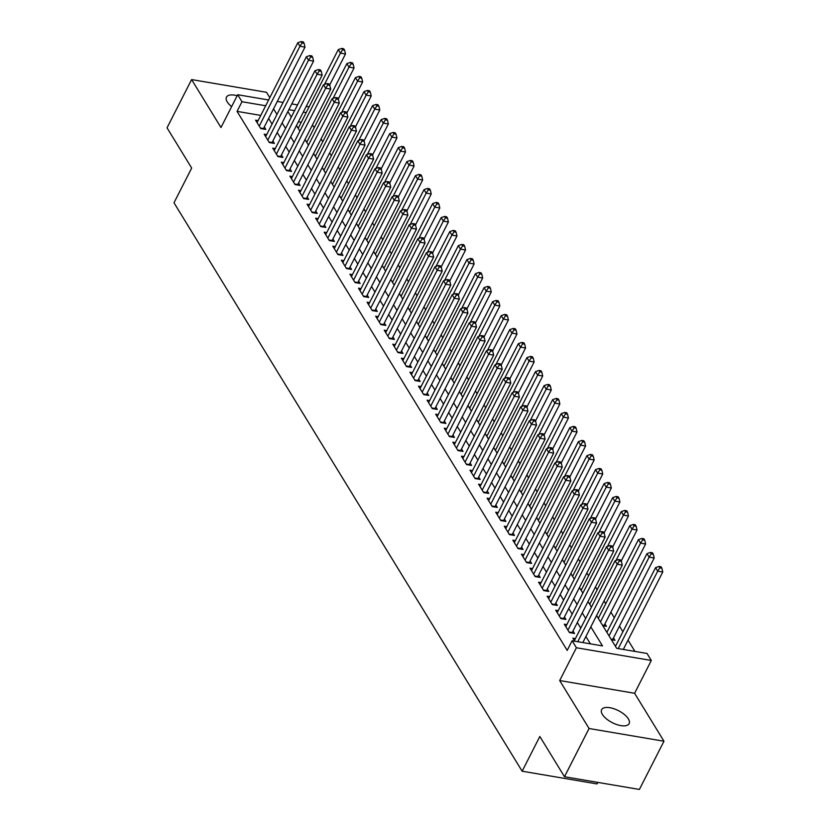 <?xml version="1.0" encoding="UTF-8"?>
<svg xmlns="http://www.w3.org/2000/svg" width="831" height="831" viewBox="0 0 831 831"><rect width="100%" height="100%" fill="white"/><g stroke="black" fill="none" stroke-linecap="round" stroke-linejoin="round"><path stroke-width="1.25" d="M628.329 718.857A15.415 6.752 27 0 0 614.099 708.801A15.415 6.752 27 0 0 601.634 709.664A15.415 6.752 27 0 0 602.413 714.463A15.415 6.752 27 0 0 616.644 724.518A15.415 6.752 27 0 0 629.098 723.656A15.415 6.752 27 0 0 628.329 718.857M237.178 95.731A15.415 6.752 27 0 0 226.468 97.134A15.415 6.752 27 0 0 227.247 101.933A15.415 6.752 27 0 0 231.62 106.628M596.585 615.553L616.654 648.315L647.027 653.467L651.307 660.468L576.402 647.754L572.112 640.753L602.485 645.905L590.82 626.865M634.604 693.272L559.689 680.547L589.065 728.507L564.488 776.736L639.392 789.45L663.969 741.221L634.604 693.272L651.307 660.468M597.832 782.397L597.053 783.924L522.138 771.21L173.991 202.785L191.681 168.059L167.031 127.808L191.608 79.579L220.973 127.527L237.687 94.734L268.631 99.98M269.805 97.674L266.512 92.293L191.608 79.579M634.946 651.421L628.039 640.15M622.897 631.757L619.469 626.148M614.327 617.755L610.889 612.156M605.747 603.753L604.033 600.948M597.177 589.75L595.453 586.946M588.597 575.748L586.883 572.943M580.017 561.746L578.303 558.941M571.448 547.754L569.723 544.939M562.867 533.751L561.154 530.947M554.298 519.749L552.573 516.944M545.718 505.747L544.004 502.942M537.148 491.744L535.424 488.94M528.568 477.742L526.854 474.937M519.998 463.75L518.274 460.935M511.418 449.748L509.704 446.943M502.848 435.745L501.124 432.941M494.268 421.743L492.554 418.938M485.699 407.741L483.974 404.936M477.119 393.738L475.405 390.934M468.549 379.746L466.825 376.931M459.969 365.744L458.255 362.939M451.399 351.742L449.675 348.937M442.819 337.739L441.105 334.935M434.239 323.737L432.525 320.932M425.669 309.734L423.945 306.93M417.089 295.743L415.375 292.928M408.52 281.74L406.795 278.936M399.94 267.738L398.226 264.933M391.37 253.735L389.646 250.931M382.79 239.733L381.076 236.928M374.22 225.731L372.496 222.926M365.64 211.739L363.926 208.924M357.07 197.736L355.346 194.932M348.49 183.734L346.776 180.929M339.921 169.732L338.196 166.927M331.34 155.729L329.627 152.925M322.771 141.727L321.046 138.922M314.191 127.735L312.477 124.92M589.065 728.507L663.969 741.221M575.405 638.624L572.881 638.187L574.72 641.2M566.835 624.621L564.301 624.195L569.443 632.588L574.512 633.451L573.006 630.999M558.255 610.619L555.721 610.193L560.873 618.586L565.932 619.448L564.436 616.997M549.675 596.616L547.151 596.191L552.293 604.594L557.352 605.446L555.856 602.994M541.106 582.614L538.571 582.188L543.723 590.592L548.782 591.454L547.276 589.002M532.526 568.622L530.001 568.186L535.143 576.589L540.202 577.452L538.706 575M523.956 554.62L521.421 554.184L526.574 562.587L531.632 563.449L530.126 560.998M515.376 540.617L512.852 540.192L517.993 548.585L523.052 549.447L521.556 546.995M506.806 526.615L504.272 526.189L509.424 534.582L514.482 535.444L512.976 532.993M498.226 512.613L495.702 512.187L500.844 520.59L505.902 521.442L504.407 518.991M489.656 498.61L487.122 498.185L492.274 506.588L497.333 507.45L495.827 504.999M481.076 484.618L478.552 484.182L483.694 492.586L488.753 493.448L487.257 490.996M472.507 470.616L469.972 470.18L475.114 478.583L480.183 479.445L478.677 476.994M463.927 456.614L461.402 456.188L466.544 464.581L471.603 465.443L470.107 462.992M455.357 442.611L452.822 442.185L457.964 450.579L463.033 451.441L461.527 448.989M446.777 428.609L444.253 428.183L449.394 436.587L454.453 437.438L452.957 434.987M438.207 414.607L435.673 414.181L440.814 422.584L445.883 423.446L444.377 420.995M429.627 400.615L427.103 400.178L432.245 408.582L437.303 409.444L435.808 406.993M421.057 386.612L418.523 386.176L423.665 394.58L428.734 395.442L427.227 392.99M412.477 372.61L409.943 372.184L415.095 380.577L420.154 381.439L418.658 378.988M403.908 358.608L401.373 358.182L406.515 366.575L411.574 367.437L410.078 364.986M395.327 344.605L392.793 344.179L397.945 352.583L403.004 353.435L401.498 350.983M386.747 330.603L384.223 330.177L389.365 338.581L394.424 339.443L392.928 336.991M378.178 316.611L375.643 316.175L380.795 324.578L385.854 325.44L384.348 322.989M369.598 302.609L367.073 302.172L372.215 310.576L377.274 311.438L375.778 308.987M361.028 288.606L358.493 288.18L363.646 296.574L368.704 297.436L367.198 294.984M352.448 274.604L349.924 274.178L355.066 282.571L360.124 283.433L358.628 280.982M343.878 260.602L341.344 260.176L346.496 268.579L351.555 269.431L350.048 266.99M335.298 246.599L332.774 246.173L337.916 254.577L342.974 255.439L341.479 252.988M326.728 232.607L324.194 232.171L329.336 240.575L334.405 241.437L332.899 238.985M318.148 218.605L315.624 218.169L320.766 226.572L325.825 227.434L324.329 224.983M309.579 204.603L307.044 204.177L312.186 212.57L317.255 213.432L315.749 210.981M300.999 190.6L298.474 190.174L303.616 198.578L308.675 199.43L307.179 196.978M292.429 176.598L289.894 176.172L295.036 184.575L300.105 185.427L298.599 182.986M283.849 162.596L281.325 162.17L286.466 170.573L291.525 171.435L290.029 168.984M275.279 148.604L272.745 148.167L277.886 156.571L282.955 157.433L281.449 154.982M266.699 134.601L264.165 134.165L269.317 142.568L274.375 143.431L272.88 140.979M602.807 625.712L606.422 626.325L604.916 623.873M611.387 639.714L614.992 640.327L613.496 637.876M301.258 122.282L298.36 121.783M297.529 127.288L298.609 127.475M306.109 141.291L307.19 141.478M314.689 155.293L315.77 155.47M323.259 169.295L324.339 169.472M331.839 183.287L332.919 183.474M340.409 197.29L341.489 197.477M348.989 211.292L350.069 211.479M357.559 225.294L358.639 225.481M366.139 239.297L367.219 239.473M374.708 253.299L375.789 253.476M383.288 267.291L384.369 267.478M391.858 281.294L392.938 281.48M400.438 295.296L401.518 295.483M409.008 309.298L410.088 309.485M417.588 323.301L418.668 323.477M426.158 337.303L427.238 337.479M434.738 351.295L435.818 351.482M443.307 365.297L444.388 365.484M451.887 379.3L452.968 379.487M460.467 393.302L461.537 393.489M469.037 407.304L470.117 407.481M477.617 421.307L478.698 421.483M486.187 435.299L487.267 435.486M494.767 449.301L495.847 449.488M503.337 463.303L504.417 463.49M511.917 477.306L512.997 477.493M520.486 491.308L521.567 491.485M529.067 505.31L530.147 505.487M537.636 519.302L538.717 519.489M546.216 533.305L547.297 533.492M554.786 547.307L555.866 547.494M563.366 561.309L564.446 561.496M571.936 575.312L573.016 575.488M580.516 589.314L581.596 589.491M589.086 603.306L590.166 603.493M597.666 617.308L598.746 617.495M606.246 631.311L607.316 631.498M614.815 645.313L615.896 645.5M260.768 115.405L237.053 111.375L567.199 650.403L572.112 640.753M590.405 643.859L585.907 636.515M580.765 628.111L577.327 622.512M572.185 614.109L568.757 608.51M563.615 600.107L560.177 594.508M555.035 586.115L551.607 580.516M546.455 572.112L543.027 566.513M537.886 558.11L534.458 552.511M529.305 544.108L525.878 538.509M520.736 530.105L517.308 524.506M512.156 516.103L508.728 510.504M503.586 502.111L500.158 496.512M495.006 488.109L491.578 482.51M486.436 474.106L483.008 468.507M477.856 460.104L474.428 454.505M469.286 446.102L465.859 440.503M460.706 432.099L457.279 426.5M452.137 418.107L448.698 412.508M443.557 404.105L440.129 398.506M434.987 390.103L431.549 384.504M426.407 376.1L422.979 370.501M417.837 362.098L414.399 356.499M409.257 348.096L405.829 342.497M400.677 334.104L397.249 328.505M392.107 320.101L388.679 314.502M383.527 306.099L380.099 300.5M374.958 292.096L371.53 286.498M366.378 278.094L362.95 272.495M357.808 264.092L354.38 258.493M349.228 250.1L345.8 244.501M340.658 236.097L337.23 230.499M332.078 222.095L328.65 216.496M323.508 208.093L320.08 202.494M314.928 194.09L311.5 188.492M306.359 180.088L302.92 174.489M297.778 166.096L294.351 160.497M289.209 152.094L285.771 146.495M280.629 138.091L277.201 132.493M272.059 124.089L268.621 118.49M258.129 120.599L255.595 120.173L260.737 128.566L265.795 129.428L264.3 126.977M559.689 680.547L576.402 647.754M237.053 111.375L241.977 101.735L237.687 94.734M564.488 776.736L539.838 736.484L522.138 771.21M287.879 111.531L291.307 117.129M296.459 125.533L299.887 131.132M305.029 139.525L308.457 145.134M313.609 153.527L317.037 159.126M322.179 167.53L325.607 173.128M330.759 181.532L334.187 187.131M339.328 195.534L342.767 201.133M347.909 209.537L351.336 215.136M356.478 223.529L359.916 229.138M365.058 237.531L368.486 243.13M373.628 251.533L377.066 257.132M382.208 265.536L385.636 271.135M390.788 279.538L394.216 285.137M399.358 293.54L402.786 299.139M407.938 307.532L411.366 313.131M416.508 321.535L419.935 327.134M425.088 335.537L428.516 341.136M433.657 349.539L437.085 355.138M442.237 363.542L445.665 369.141M450.807 377.544L454.235 383.143M459.387 391.536L462.815 397.135M467.957 405.538L471.385 411.137M476.537 419.541L479.965 425.14M485.107 433.543L488.535 439.142M493.687 447.545L497.115 453.144M502.256 461.548L505.695 467.147M510.836 475.54L514.264 481.139M519.406 489.542L522.844 495.141M527.986 503.544L531.414 509.143M536.566 517.547L539.994 523.146M545.136 531.549L548.564 537.148M553.716 545.552L557.144 551.15M562.286 559.543L565.714 565.142M570.866 573.546L574.294 579.145M579.436 587.548L582.863 593.147M588.016 601.551L591.443 607.149M306.172 112.632L303.284 112.143M294.6 110.668L288.824 109.682M277.305 101.455L283.091 102.442M291.764 103.917L297.54 104.893M306.224 106.368L309.122 106.856M265.691 105.755L241.977 101.735M585.678 618.461L582.251 612.863M577.098 604.469L573.67 598.871M568.529 590.467L565.101 584.868M559.949 576.465L556.521 570.866M551.379 562.462L547.941 556.863M542.799 548.46L539.371 542.861M534.229 534.458L530.791 528.859M525.649 520.466L522.221 514.867M517.069 506.463L513.641 500.864M508.499 492.461L505.071 486.862M499.919 478.459L496.491 472.86M491.35 464.456L487.922 458.857M482.769 450.454L479.342 444.855M474.2 436.462L470.772 430.863M465.62 422.46L462.192 416.861M457.05 408.457L453.622 402.858M448.47 394.455L445.042 388.856M439.9 380.453L436.472 374.854M431.32 366.45L427.892 360.851M422.75 352.458L419.323 346.859M414.17 338.456L410.743 332.857M405.601 324.454L402.162 318.855M397.021 310.451L393.593 304.852M388.451 296.449L385.013 290.85M379.871 282.447L376.443 276.848M371.301 268.455L367.863 262.856M362.721 254.452L359.293 248.853M354.141 240.45L350.713 234.851M345.571 226.448L342.143 220.849M336.991 212.445L333.563 206.846M328.422 198.443L324.994 192.844M319.842 184.451L316.414 178.852M311.272 170.448L307.844 164.85M302.692 156.446L299.264 150.847M294.122 142.444L290.694 136.845M285.542 128.441L282.114 122.843M276.972 114.449L273.544 108.84M260.383 127.995L263.51 128.525L304.998 47.107L299.939 46.245L259.241 126.115M302.089 42.952L304.115 43.295L303.253 41.893L301.227 41.55L302.089 42.952L299.939 46.245L297.789 42.755L257.091 122.624M304.998 47.107L304.115 43.295M301.227 41.55L297.789 42.755M329.668 85.022L345.488 53.984L340.419 53.122L338.279 49.621L298.173 128.338M324.485 84.419L340.419 53.122L342.58 49.829L344.605 50.172L343.743 48.769L341.718 48.427L342.58 49.829M338.279 49.621L341.718 48.427M344.605 50.172L345.488 53.984M268.964 141.987L272.09 142.527L313.567 61.11L308.509 60.248L267.811 140.117M310.659 56.955L312.685 57.297L311.833 55.895L309.807 55.552L310.659 56.955L308.509 60.248L306.369 56.747L265.671 136.616M313.567 61.11L312.685 57.297M309.807 55.552L306.369 56.747M277.533 155.989L280.66 156.519L322.148 75.112L317.089 74.25L276.391 154.119M319.239 70.947L321.265 71.3L320.402 69.897L318.377 69.555L319.239 70.947L317.089 74.25L314.939 70.749L274.24 150.619M322.148 75.112L321.265 71.3M318.377 69.555L314.939 70.749M286.113 169.991L289.24 170.521L330.717 89.114L325.659 88.252L284.96 168.122M327.809 84.949L329.834 85.292L328.983 83.9L326.957 83.547L327.809 84.949L325.659 88.252L323.519 84.752L282.82 164.621M330.717 89.114L329.834 85.292M326.957 83.547L323.519 84.752M294.683 183.994L297.81 184.524L339.297 103.117L334.239 102.255L293.54 182.124M336.389 98.951L338.414 99.294L337.552 97.892L335.527 97.549L336.389 98.951L334.239 102.255L332.088 98.754L291.401 178.623M339.297 103.117L338.414 99.294M335.527 97.549L332.088 98.754M338.248 99.024L354.058 67.986L348.999 67.124L346.859 63.623L306.753 142.34M333.054 98.411L348.999 67.124L351.149 63.821L353.175 64.164L352.323 62.772L350.298 62.429L351.149 63.821M346.859 63.623L350.298 62.429M353.175 64.164L354.058 67.986M346.818 113.026L362.638 81.989L357.579 81.126L355.429 77.626L315.323 156.332M341.634 112.414L357.579 81.126L359.73 77.823L361.755 78.166L360.893 76.764L358.867 76.421L359.73 77.823M355.429 77.626L358.867 76.421M361.755 78.166L362.638 81.989M355.398 127.029L371.208 95.981L366.149 95.129L364.009 91.628L323.903 170.334M350.204 126.416L366.149 95.129L368.299 91.826L370.325 92.168L369.473 90.766L367.447 90.423L368.299 91.826M364.009 91.628L367.447 90.423M370.325 92.168L371.208 95.981M363.968 141.021L379.788 109.983L374.729 109.131L372.579 105.63L332.473 184.337M358.784 140.418L374.729 109.131L376.879 105.828L378.905 106.171L378.043 104.768L376.017 104.426L376.879 105.828M372.579 105.63L376.017 104.426M378.905 106.171L379.788 109.983M303.263 197.996L306.39 198.526L347.867 117.109L342.808 116.257L302.11 196.126M344.958 112.954L346.984 113.296L346.132 111.894L344.107 111.551L344.958 112.954L342.808 116.257L340.668 112.756L299.97 192.626M347.867 117.109L346.984 113.296M344.107 111.551L340.668 112.756M372.548 155.023L388.357 123.985L383.299 123.123L381.159 119.622L341.053 198.339M367.354 154.421L383.299 123.123L385.449 119.83L387.475 120.173L386.623 118.771L384.597 118.428L385.449 119.83M381.159 119.622L384.597 118.428M387.475 120.173L388.357 123.985M311.833 211.998L314.959 212.528L356.447 131.111L351.388 130.249L310.69 210.118M353.539 126.956L355.564 127.299L354.702 125.897L352.676 125.554L353.539 126.956L351.388 130.249L349.238 126.759L308.55 206.628M356.447 131.111L355.564 127.299M352.676 125.554L349.238 126.759M381.117 169.025L396.938 137.988L391.879 137.125L389.729 133.625L349.622 212.341M375.934 168.423L391.879 137.125L394.029 133.833L396.055 134.175L395.192 132.773L393.167 132.43L394.029 133.833M389.729 133.625L393.167 132.43M396.055 134.175L396.938 137.988M320.413 225.99L323.539 226.531L365.017 145.113L359.958 144.251L319.26 224.121M362.108 140.958L364.134 141.301L363.282 139.899L361.256 139.556L362.108 140.958L359.958 144.251L357.818 140.751L317.12 220.62M365.017 145.113L364.134 141.301M361.256 139.556L357.818 140.751M389.697 183.028L405.507 151.99L400.449 151.128L398.309 147.627L358.203 226.344M384.504 182.415L400.449 151.128L402.599 147.825L404.624 148.167L403.773 146.775L401.747 146.433L402.599 147.825M398.309 147.627L401.747 146.433M404.624 148.167L405.507 151.99M328.983 239.993L332.12 240.523L373.597 159.116L368.538 158.254L327.84 238.123M370.688 154.95L372.714 155.304L371.852 153.901L369.826 153.558L370.688 154.95L368.538 158.254L366.388 154.753L325.7 234.622M373.597 159.116L372.714 155.304M369.826 153.558L366.388 154.753M398.267 197.03L414.087 165.992L409.029 165.13L406.878 161.63L366.772 240.336M393.084 196.417L409.029 165.13L411.179 161.827L413.204 162.17L412.342 160.767L410.317 160.425L411.179 161.827M406.878 161.63L410.317 160.425M413.204 162.17L414.087 165.992M337.563 253.995L340.689 254.525L382.177 173.118L377.108 172.256L336.42 252.125M379.268 168.953L381.284 169.295L380.432 167.904L378.406 167.55L379.268 168.953L377.108 172.256L374.968 168.755L334.27 248.625M382.177 173.118L381.284 169.295M378.406 167.55L374.968 168.755M406.847 211.032L422.657 179.984L417.598 179.132L415.458 175.632L375.352 254.338M401.653 210.42L417.598 179.132L419.748 175.829L421.774 176.172L420.922 174.77L418.897 174.427L419.748 175.829M415.458 175.632L418.897 174.427M421.774 176.172L422.657 179.984M346.132 267.998L349.269 268.527L390.747 187.12L385.688 186.258L344.99 266.128M387.838 182.955L389.864 183.298L389.001 181.896L386.986 181.553L387.838 182.955L385.688 186.258L383.538 182.758L342.85 262.627M390.747 187.12L389.864 183.298M386.986 181.553L383.538 182.758M415.417 225.024L431.237 193.987L426.178 193.135L424.028 189.634L383.922 268.34M410.234 224.422L426.178 193.135L428.329 189.832L430.354 190.174L429.492 188.772L427.466 188.429L428.329 189.832M424.028 189.634L427.466 188.429M430.354 190.174L431.237 193.987M354.712 282L357.839 282.53L399.327 201.112L394.258 200.261L353.57 280.13M396.418 196.957L398.444 197.3L397.582 195.898L395.556 195.555L396.418 196.957L394.258 200.261L392.118 196.76L351.42 276.63M399.327 201.112L398.444 197.3M395.556 195.555L392.118 196.76M423.997 239.027L439.817 207.989L434.748 207.127L432.608 203.626L392.502 282.343M418.803 238.424L434.748 207.127L436.909 203.834L438.924 204.177L438.072 202.774L436.046 202.432L436.909 203.834M432.608 203.626L436.046 202.432M438.924 204.177L439.817 207.989M363.282 296.002L366.419 296.532L407.896 215.115L402.838 214.253L362.139 294.122M404.988 210.96L407.013 211.303L406.151 209.9L404.136 209.557L404.988 210.96L402.838 214.253L400.687 210.762L360 290.621M407.896 215.115L407.013 211.303M404.136 209.557L400.687 210.762M432.577 253.029L448.387 221.991L443.328 221.129L441.178 217.629L401.072 296.345M427.383 252.427L443.328 221.129L445.478 217.836L447.504 218.179L446.642 216.777L444.627 216.434L445.478 217.836M441.178 217.629L444.627 216.434M447.504 218.179L448.387 221.991M371.862 309.994L374.989 310.534L416.476 229.117L411.407 228.255L370.719 308.124M413.568 224.962L415.593 225.305L414.731 223.903L412.706 223.56L413.568 224.962L411.407 228.255L409.268 224.754L368.569 304.624M416.476 229.117L415.593 225.305M412.706 223.56L409.268 224.754M441.147 267.031L456.967 235.994L451.898 235.131L449.758 231.631L409.652 310.347M435.953 266.419L451.898 235.131L454.058 231.828L456.074 232.171L455.222 230.779L453.196 230.436L454.058 231.828M449.758 231.631L453.196 230.436M456.074 232.171L456.967 235.994M380.442 323.997L383.569 324.526L425.046 243.119L419.987 242.257L379.289 322.127M422.138 238.954L424.163 239.307L423.311 237.905L421.286 237.562L422.138 238.954L419.987 242.257L417.848 238.757L377.149 318.626M425.046 243.119L424.163 239.307M421.286 237.562L417.848 238.757M449.727 281.034L465.537 249.996L460.478 249.134L458.328 245.633L418.232 324.339M444.533 280.421L460.478 249.134L462.628 245.831L464.654 246.173L463.791 244.771L461.776 244.428L462.628 245.831M458.328 245.633L461.776 244.428M464.654 246.173L465.537 249.996M389.012 337.999L392.139 338.529L433.626 257.122L428.557 256.26L387.869 336.129M430.718 252.956L432.743 253.299L431.881 251.907L429.856 251.554L430.718 252.956L428.557 256.26L426.417 252.759L385.719 332.629M433.626 257.122L432.743 253.299M429.856 251.554L426.417 252.759M458.297 295.036L474.117 263.988L469.048 263.136L466.908 259.636L426.802 338.342M453.103 294.423L469.048 263.136L471.208 259.833L473.234 260.176L472.372 258.773L470.346 258.431L471.208 259.833M466.908 259.636L470.346 258.431M473.234 260.176L474.117 263.988M397.592 352.001L400.719 352.531L442.196 271.124L437.137 270.262L396.439 350.131M439.287 266.959L441.313 267.302L440.461 265.899L438.436 265.556L439.287 266.959L437.137 270.262L434.997 266.761L394.299 346.631M442.196 271.124L441.313 267.302M438.436 265.556L434.997 266.761M466.877 309.028L482.686 277.99L477.628 277.139L475.488 273.638L435.382 352.344M461.683 308.426L477.628 277.139L479.778 273.835L481.803 274.178L480.952 272.776L478.926 272.433L479.778 273.835M475.488 273.638L478.926 272.433M481.803 274.178L482.686 277.99M406.162 366.004L409.288 366.533L450.776 285.116L445.717 284.264L405.019 364.134M447.867 280.961L449.893 281.304L449.031 279.902L447.005 279.559L447.867 280.961L445.717 284.264L443.567 280.764L402.869 360.633M450.776 285.116L449.893 281.304M447.005 279.559L443.567 280.764M475.446 323.03L491.266 291.993L486.197 291.13L484.058 287.63L443.951 366.346M470.263 322.428L486.197 291.13L488.358 287.838L490.383 288.18L489.521 286.778L487.496 286.435L488.358 287.838M484.058 287.63L487.496 286.435M490.383 288.18L491.266 291.993M414.742 380.006L417.868 380.536L459.346 299.118L454.287 298.256L413.589 378.126M456.437 294.963L458.463 295.306L457.611 293.904L455.585 293.561L456.437 294.963L454.287 298.256L452.147 294.766L411.449 374.625M459.346 299.118L458.463 295.306M455.585 293.561L452.147 294.766M484.026 337.033L499.836 305.995L494.777 305.133L492.638 301.632L452.531 380.349M478.833 336.43L494.777 305.133L496.928 301.83L498.953 302.183L498.101 300.78L496.076 300.438L496.928 301.83M492.638 301.632L496.076 300.438M498.953 302.183L499.836 305.995M423.311 393.998L426.438 394.538L467.926 313.121L462.867 312.259L422.169 392.128M465.017 308.966L467.043 309.309L466.181 307.906L464.155 307.563L465.017 308.966L462.867 312.259L460.717 308.758L420.019 388.628M467.926 313.121L467.043 309.309M464.155 307.563L460.717 308.758M492.596 351.035L508.416 319.997L503.347 319.135L501.207 315.635L461.101 394.351M487.413 350.422L503.347 319.135L505.508 315.832L507.533 316.175L506.671 314.783L504.646 314.44L505.508 315.832M501.207 315.635L504.646 314.44M507.533 316.175L508.416 319.997M431.891 408L435.018 408.53L476.495 327.123L471.437 326.261L430.738 406.13M473.587 322.958L475.612 323.311L474.761 321.909L472.735 321.566L473.587 322.958L471.437 326.261L469.297 322.76L428.599 402.63M476.495 327.123L475.612 323.311M472.735 321.566L469.297 322.76M501.176 365.038L516.986 334L511.927 333.138L509.787 329.637L469.681 408.343M495.982 364.425L511.927 333.138L514.077 329.834L516.103 330.177L515.251 328.775L513.226 328.432L514.077 329.834M509.787 329.637L513.226 328.432M516.103 330.177L516.986 334M440.461 422.003L443.588 422.532L485.075 341.125L480.017 340.263L439.319 420.133M482.167 336.96L484.193 337.303L483.33 335.911L481.305 335.558L482.167 336.96L480.017 340.263L477.867 336.763L437.179 416.632M485.075 341.125L484.193 337.303M481.305 335.558L477.867 336.763M509.746 379.04L525.566 347.992L520.507 347.14L518.357 343.639L478.251 422.345M504.562 378.427L520.507 347.14L522.657 343.837L524.683 344.179L523.821 342.777L521.795 342.434L522.657 343.837M518.357 343.639L521.795 342.434M524.683 344.179L525.566 347.992M449.041 436.005L452.168 436.535L493.645 355.128L488.586 354.266L447.888 434.135M490.737 350.962L492.762 351.305L491.91 349.903L489.885 349.56L490.737 350.962L488.586 354.266L486.447 350.765L445.748 430.635M493.645 355.128L492.762 351.305M489.885 349.56L486.447 350.765M518.326 393.032L534.136 361.994L529.077 361.142L526.937 357.642L486.831 436.348M513.132 392.429L529.077 361.142L531.227 357.839L533.253 358.182L532.401 356.779L530.375 356.437L531.227 357.839M526.937 357.642L530.375 356.437M533.253 358.182L534.136 361.994M457.611 450.007L460.738 450.537L502.225 369.12L497.167 368.268L456.468 448.138M499.317 364.965L501.342 365.308L500.48 363.905L498.455 363.562L499.317 364.965L497.167 368.268L495.016 364.767L454.328 444.637M502.225 369.12L501.342 365.308M498.455 363.562L495.016 364.767M526.896 407.034L542.716 375.996L537.657 375.134L535.507 371.634L495.401 450.35M521.712 406.432L537.657 375.134L539.807 371.841L541.833 372.184L540.971 370.782L538.945 370.439L539.807 371.841M535.507 371.634L538.945 370.439M541.833 372.184L542.716 375.996M466.191 464.01L469.318 464.539L510.795 383.122L505.736 382.26L465.038 462.129M507.886 378.967L509.912 379.31L509.06 377.908L507.035 377.565L507.886 378.967L505.736 382.26L503.596 378.759L462.898 458.629M510.795 383.122L509.912 379.31M507.035 377.565L503.596 378.759M535.476 421.037L551.285 389.999L546.227 389.137L544.087 385.636L503.981 464.352M530.282 420.434L546.227 389.137L548.377 385.833L550.402 386.186L549.551 384.784L547.525 384.441L548.377 385.833M544.087 385.636L547.525 384.441M550.402 386.186L551.285 389.999M474.761 478.002L477.898 478.542L519.375 397.125L514.316 396.262L473.618 476.132M516.466 392.97L518.492 393.312L517.63 391.91L515.604 391.567L516.466 392.97L514.316 396.262L512.166 392.762L471.478 472.631M519.375 397.125L518.492 393.312M515.604 391.567L512.166 392.762M544.045 435.039L559.865 404.001L554.807 403.139L552.657 399.638L512.55 478.355M538.862 434.426L554.807 403.139L556.957 399.836L558.983 400.178L558.12 398.787L556.095 398.444L556.957 399.836M552.657 399.638L556.095 398.444M558.983 400.178L559.865 404.001M483.341 492.004L486.467 492.534L527.955 411.127L522.886 410.265L482.198 490.134M525.047 406.961L527.062 407.304L526.21 405.912L524.184 405.57L525.047 406.961L522.886 410.265L520.746 406.764L480.048 486.634M527.955 411.127L527.062 407.304M524.184 405.57L520.746 406.764M552.625 449.041L568.435 418.003L563.376 417.141L561.237 413.641L521.13 492.347M547.432 448.428L563.376 417.141L565.527 413.838L567.552 414.181L566.7 412.778L564.675 412.436L565.527 413.838M561.237 413.641L564.675 412.436M567.552 414.181L568.435 418.003M491.91 506.006L495.047 506.536L536.525 425.129L531.466 424.267L490.768 504.137M533.616 420.964L535.642 421.307L534.78 419.915L532.764 419.562L533.616 420.964L531.466 424.267L529.316 420.766L488.628 500.636M536.525 425.129L535.642 421.307M532.764 419.562L529.316 420.766M561.195 463.044L577.015 431.995L571.957 431.144L569.806 427.643L529.7 506.349M556.012 462.431L571.957 431.144L574.107 427.84L576.132 428.183L575.27 426.781L573.245 426.438L574.107 427.84M569.806 427.643L573.245 426.438M576.132 428.183L577.015 431.995M500.491 520.009L503.617 520.538L545.105 439.121L540.036 438.269L499.348 518.139M542.196 434.966L544.212 435.309L543.36 433.907L541.334 433.564L542.196 434.966L540.036 438.269L537.896 434.769L497.198 514.638M545.105 439.121L544.212 435.309M541.334 433.564L537.896 434.769M569.775 477.036L585.585 445.998L580.526 445.146L578.386 441.645L538.28 520.351M564.581 476.433L580.526 445.146L582.687 441.843L584.702 442.185L583.85 440.783L581.825 440.44L582.687 441.843M578.386 441.645L581.825 440.44M584.702 442.185L585.585 445.998M509.06 534.011L512.197 534.541L553.675 453.124L548.616 452.272L507.918 532.141M550.766 448.969L552.792 449.311L551.929 447.909L549.914 447.566L550.766 448.969L548.616 452.272L546.466 448.771L505.778 528.641M553.675 453.124L552.792 449.311M549.914 447.566L546.466 448.771M578.355 491.038L594.165 460L589.106 459.138L586.956 455.637L546.85 534.354M573.161 490.435L589.106 459.138L591.257 455.845L593.282 456.188L592.42 454.786L590.405 454.443L591.257 455.845M586.956 455.637L590.405 454.443M593.282 456.188L594.165 460M517.64 548.013L520.767 548.543L562.255 467.126L557.186 466.264L516.498 546.133M559.346 462.971L561.372 463.314L560.51 461.911L558.484 461.569L559.346 462.971L557.186 466.264L555.046 462.763L514.347 542.633M562.255 467.126L561.372 463.314M558.484 461.569L555.046 462.763M586.925 505.04L602.745 474.002L597.676 473.14L595.536 469.64L555.43 548.356M581.731 504.438L597.676 473.14L599.837 469.837L601.852 470.19L601 468.788L598.974 468.445L599.837 469.837M595.536 469.64L598.974 468.445M601.852 470.19L602.745 474.002M526.22 562.005L529.347 562.545L570.824 481.128L565.766 480.266L525.067 560.136M567.916 476.973L569.941 477.316L569.09 475.914L567.064 475.571L567.916 476.973L565.766 480.266L563.626 476.765L522.928 556.635M570.824 481.128L569.941 477.316M567.064 475.571L563.626 476.765M595.505 519.043L611.315 488.005L606.256 487.143L604.106 483.642L564.01 562.358M590.311 518.43L606.256 487.143L608.406 483.839L610.432 484.182L609.57 482.79L607.554 482.447L608.406 483.839M604.106 483.642L607.554 482.447M610.432 484.182L611.315 488.005M534.79 576.008L537.917 576.537L579.404 495.131L574.335 494.268L533.647 574.138M576.496 490.965L578.521 491.308L577.659 489.916L575.634 489.573L576.496 490.965L574.335 494.268L572.195 490.768L531.497 570.637M579.404 495.131L578.521 491.308M575.634 489.573L572.195 490.768M604.075 533.045L619.895 502.007L614.826 501.145L612.686 497.644L572.58 576.35M598.881 532.432L614.826 501.145L616.986 497.842L619.012 498.185L618.15 496.782L616.124 496.439L616.986 497.842M612.686 497.644L616.124 496.439M619.012 498.185L619.895 502.007M543.37 590.01L546.497 590.54L587.974 509.133L582.915 508.271L542.217 588.14M585.066 504.968L587.091 505.31L586.239 503.918L584.214 503.565L585.066 504.968L582.915 508.271L580.776 504.77L540.077 584.64M587.974 509.133L587.091 505.31M584.214 503.565L580.776 504.77M612.655 547.047L628.465 515.999L623.406 515.147L621.266 511.647L581.16 590.353M607.461 546.434L623.406 515.147L625.556 511.844L627.582 512.187L626.73 510.785L624.704 510.442L625.556 511.844M621.266 511.647L624.704 510.442M627.582 512.187L628.465 515.999M551.94 604.012L555.066 604.542L596.554 523.125L591.485 522.273L550.797 602.143M593.646 518.97L595.671 519.313L594.809 517.91L592.783 517.568L593.646 518.97L591.485 522.273L589.345 518.773L548.647 598.642M596.554 523.125L595.671 519.313M592.783 517.568L589.345 518.773M621.224 561.039L637.045 530.001L631.976 529.15L629.836 525.649L589.73 604.355M616.041 560.437L631.976 529.15L634.136 525.846L636.162 526.189L635.3 524.787L633.274 524.444L634.136 525.846M629.836 525.649L633.274 524.444M636.162 526.189L637.045 530.001M560.52 618.015L563.647 618.544L605.124 537.127L600.065 536.275L559.367 616.145M602.215 532.972L604.241 533.315L603.389 531.913L601.364 531.57L602.215 532.972L600.065 536.275L597.925 532.775L557.227 612.644M605.124 537.127L604.241 533.315M601.364 531.57L597.925 532.775M603.929 625.899A2.41 1.257 99.6 0 1 604.137 625.421L645.614 544.004L640.556 543.142L638.416 539.641L598.31 618.357M600.449 621.858L640.556 543.142L642.706 539.849L644.731 540.192L643.88 538.789L641.854 538.446L642.706 539.849M638.416 539.641L641.854 538.446M644.731 540.192L645.614 544.004M569.09 632.017L572.216 632.547L613.704 551.13L608.645 550.267L567.947 630.137M610.795 546.975L612.821 547.317L611.959 545.915L609.933 545.572L610.795 546.975L608.645 550.267L606.495 546.767L565.797 626.636M613.704 551.13L612.821 547.317M609.933 545.572L606.495 546.767M612.509 639.901A2.41 1.257 99.6 0 1 612.707 639.413L654.194 558.006L649.125 557.144L646.985 553.643L606.879 632.36M609.03 635.86L649.125 557.144L651.286 553.841L653.311 554.194L652.449 552.792L650.424 552.449L651.286 553.841M646.985 553.643L650.424 552.449M653.311 554.194L654.194 558.006M582.822 642.571L622.274 565.132L617.215 564.27L577.763 641.709M619.365 560.977L621.391 561.32L620.539 559.917L618.513 559.575L619.365 560.977L617.215 564.27L615.075 560.769L574.377 640.639M622.274 565.132L621.391 561.32M618.513 559.575L615.075 560.769M623.312 649.447L662.764 572.008L657.705 571.146L655.566 567.646L615.459 646.362M618.243 648.585L657.705 571.146L659.856 567.843L661.881 568.186L661.029 566.794L659.004 566.451L659.856 567.843M655.566 567.646L659.004 566.451M661.881 568.186L662.764 572.008M604.137 625.421L602.454 625.13M612.707 639.413L611.034 639.132"/></g></svg>
